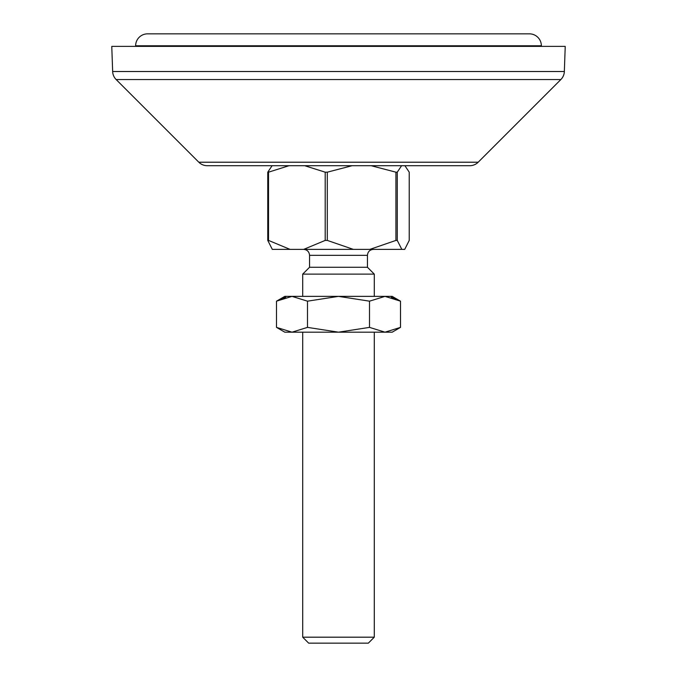<?xml version="1.0" encoding="UTF-8"?>
<svg xmlns="http://www.w3.org/2000/svg" width="677" height="677" viewBox="0 0 677 677"><rect width="100%" height="100%" fill="white"/><g stroke="black" fill="none" stroke-linecap="round" stroke-linejoin="round"><path stroke-width="1.02" d="M529.431 33.85A11.932 11.932 0 0 1 541.363 45.782L135.637 45.782A11.932 11.932 0 0 1 147.569 33.85L529.431 33.85M541.363 46.383L541.363 45.782M135.637 46.383L135.637 45.782M198.818 162.218L478.182 162.218A11.932 11.932 0 0 1 469.745 165.713L207.255 165.713A11.932 11.932 0 0 1 198.818 162.218L116.139 79.539A11.932 11.932 0 0 1 112.653 71.517L111.773 46.383L565.227 46.383L564.347 71.517L112.653 71.517M478.182 162.218L560.861 79.539A11.932 11.932 0 0 0 564.347 71.517M374.296 637.184L368.33 643.15L308.67 643.15L302.704 637.184L374.296 637.184L374.296 332.179M374.296 296.374L374.296 274.126L302.704 274.126L302.704 296.374M374.296 274.126L367.442 267.263L309.558 267.263L302.704 274.126M288.986 165.713L268.515 172.178L268.515 240.411L267.77 240.411L272.298 249.364L404.728 249.364L409.23 240.411L409.23 172.178L404.914 165.713M369.913 249.364L395.927 240.411L395.927 172.178L371.131 165.713M352.082 165.713L327.296 172.178L327.296 240.411L353.309 249.364M327.296 240.411L325.188 240.411L303.711 249.364M325.188 240.411L325.188 172.178L304.718 165.713M268.515 240.411L290.001 249.364M267.77 240.411L267.77 172.178L272.086 165.713M401.596 165.713L397.272 172.178L397.272 240.411L401.808 249.364M397.272 240.411L395.927 240.411M327.296 172.178L325.188 172.178M267.77 172.178L268.515 172.178M395.927 172.178L397.272 172.178M369.507 327.38L385.001 332.179L400.505 327.38L392.195 332.179L338.5 332.179L307.493 327.38L307.493 301.172L338.5 296.374L392.195 296.374L400.505 301.172L385.001 296.374L369.507 301.172L369.507 327.38L338.5 332.179L284.805 332.179L276.495 327.38L276.495 301.172L285.711 297.211M391.289 297.211L400.505 301.172L400.505 327.38M307.493 327.38L291.999 332.179L276.495 327.38M307.493 301.172L291.999 296.374L276.495 301.172L284.805 296.374L338.5 296.374L369.507 301.172M560.861 79.539L116.139 79.539M367.442 267.263L367.442 255.331L309.558 255.331C309.203 251.709 307.214 249.72 303.592 249.364M302.704 637.184L302.704 332.179M309.558 267.263L309.558 255.331M367.442 255.331C367.797 251.709 369.786 249.72 373.408 249.364"/></g></svg>
